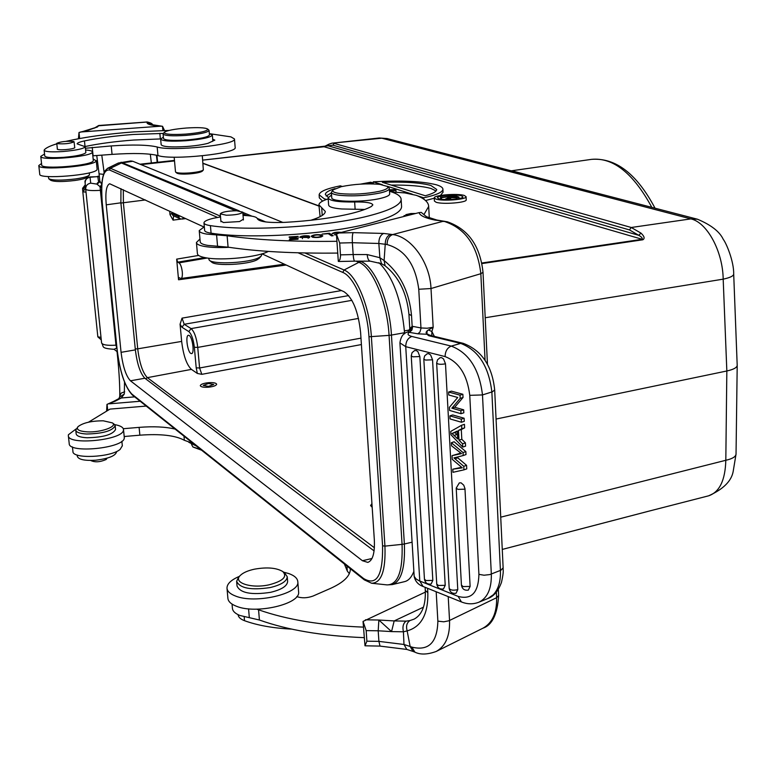 <?xml version="1.0" encoding="UTF-8"?>
<svg xmlns="http://www.w3.org/2000/svg" width="776" height="776" viewBox="0 0 776 776"><rect width="100%" height="100%" fill="white"/><g stroke="black" fill="none" stroke-linecap="round" stroke-linejoin="round"><path stroke-width="1.16" d="M41.545 163.474L38.8 165.56C37.471 170.982 95.526 166.209 96.175 160.874L93.13 158.915M38.81 165.637L39.741 174.173C38.441 179.751 96.418 174.949 97.048 169.459L97.107 169.061M68.356 435.734L69.209 443.571C68.492 453.834 124.141 448.188 124.267 438.033L124.286 437.295M76.048 428.973L68.424 434.735L68.337 435.588C67.609 445.725 123.316 440.108 123.462 430.079L123.491 429.487C123.18 427.227 120.231 425.607 114.644 424.618M227.019 588.431L227.882 598.209C228.154 601.439 230.957 604.106 236.302 606.202C255.935 614.592 300.972 603.971 298.595 591.797L298.566 591.487M239.425 576.345C231.17 579.856 227.019 583.785 226.99 588.111C227.252 591.312 230.055 593.931 235.409 595.997C255.061 604.271 300.176 593.747 297.809 581.728C297.518 578.343 294.502 575.617 288.75 573.551L283.676 572.174M199.965 239.027L196.425 242.5C196.561 244.227 199.383 245.565 204.903 246.516C211.266 247.525 219.346 247.796 229.153 247.321M196.435 242.665L197.414 253.645C197.55 255.42 200.373 256.808 205.892 257.797C221.82 260.881 258.282 257.118 268.321 251.405M648.358 511.297L649.628 510.947M736.036 453.979L736.036 454.125C735.735 456.754 732.331 458.81 725.812 460.284C725.259 480.266 719.536 492.11 708.624 495.815C723.183 489.249 731.351 481.188 733.145 471.624L736.036 454.135M413.802 571.563C411.522 577.305 408.486 580.661 404.684 581.612L392.278 584.59C401.27 581.37 405.305 567.838 404.364 543.986L412.017 542.22M404.626 333.806L404.558 332.72L391.444 335.067L404.364 543.986L402.065 544.364L389.067 335.377L368.969 336.774L382.568 545.77C383.053 575.385 376.738 586.307 363.634 578.547L131.774 394.004C124.8 386.448 119.911 371.578 117.098 349.394L102.267 202.701M378.95 262.666C392.947 276.537 401.483 299.885 404.558 332.72M282.93 222.46L132.803 161.272L121.434 162.999L110.405 168.266L220.462 216.184M235.594 210.752L121.434 162.999L118.34 163.038L130.775 160.971L132.803 161.272M261.987 253.83L344.078 291.766C352.799 297.8 358.308 311.399 360.607 332.584L374.323 539.679C374.924 553.026 372.752 560.602 367.824 562.396L362.411 560.718L130.455 380.803L144.85 378.232L374.08 550.902M120.949 188.646L120.881 202.817L135.364 349.879L121.066 352.333L106.234 204.835C105.216 192.244 106.37 185.221 109.688 183.766L203.855 226.961M121.066 352.333C122.88 366.573 126.003 376.059 130.455 380.803M135.364 349.879C137.148 364.07 140.31 373.518 144.85 378.232M361.403 344.554L201.818 374.333L197.346 373.45L191.429 369.386C186.618 364.788 183.359 355.466 181.652 341.411L180.071 324.213L182.04 318.141L341.469 290.563M178.548 279.777L176.666 259.135L177.752 262.172L179.023 262.851C180.614 264.16 181.71 267.216 182.302 272.036C182.564 275.916 182.127 278.08 180.983 278.506L178.984 277.633L178.548 279.777L286.208 265.023M181.109 219.065L173.077 220.132L170.012 214.651L169.692 211.169M537.962 177.772L511.801 170.749L591.467 159.361C615.64 157.518 636.824 173.795 655.031 208.191M481.838 263.006L642.227 239.299L642.848 239.774C644.992 238.504 644.361 236.273 640.957 233.101L631.247 227.494L690.882 218.89L381.782 138.196L331.837 143.191L379.319 137.992L387.049 138.545L697.459 219.22L690.882 218.89C707.062 222.382 722.815 251.22 723.183 279.156C729.973 277.701 733.475 276.033 733.698 274.122L737.19 365.147M737.2 365.409C736.89 367.669 733.446 369.531 726.84 370.986L723.183 279.156L485.204 317.753M496.058 419.05L726.84 370.986L725.812 460.284L500.724 517.175M736.036 454.125L737.2 365.574M640.957 233.101L638.745 235.312L328.141 145.801L202.681 160.118L324.067 146.751L642.227 239.299C642.635 238.135 641.471 236.806 638.745 235.312L629.452 229.909L332.846 145.161L334.204 143.415L631.247 227.494L629.452 229.909M323.883 146.771L328.772 144.258L328.141 145.801L332.846 145.161M466.211 199.791L466.211 199.839C467.006 202.662 442.582 204.621 436.083 202.245L434.395 201.032L434.279 197.948M322.574 201.12L319.314 197.841L319.159 194.98M443.028 192.147L440.506 195.445M434.288 198.19L425.539 200.547M396.623 192.215L396.022 192.021M404.141 192.826L403.219 192.729M396.032 192.176L395.944 190.227L393.917 189.586L389.436 189.819M395.944 190.227L390.435 191.556M389.474 190.469L392.055 190.246L389.494 190.741M464.3 195.474C457.588 193.175 433.59 195.106 434.279 197.899L435.957 199.093C442.456 201.45 466.9 199.5 466.104 196.706L464.3 195.474M438.818 198.734L437.46 197.773C436.898 195.533 456.133 193.99 461.487 195.833L462.923 196.813C463.544 199.044 444.027 200.606 438.818 198.734M450.662 197.667L450.73 199.51L450.662 197.667L456.56 197.802L458.965 197.075L454.658 195.562L440.525 197.366L440.593 199.131M449.479 199.548L449.44 198.433L450.662 197.734M445.618 199.558L445.599 198.937L446.83 199.577M446.821 199.316L449.44 198.433M447.762 198.219L447.713 196.852L449.352 197.473L445.599 198.937M440.525 197.366L441.457 197.657L441.515 199.257M441.457 197.657L447.713 196.852M456.608 198.976L456.56 197.802M454.193 197.618L454.135 196.037L449.372 196.648L455.638 197.511L457.045 197.075L456.443 196.735L456.463 197.366M454.135 196.037L456.443 196.735M342.206 186.453L340.354 185.842C326.677 188.558 319.615 191.546 319.14 194.786L324.125 198.734L326.473 199.461M328.238 197.356L325.338 194.436C325.454 192.458 328.694 190.508 335.067 188.616M331.42 192.904L326.133 196.018M423.822 199.199L423.764 197.783C436.267 195.086 442.65 192.254 442.921 189.276C442.883 187.579 440.69 186.085 436.345 184.785C422.173 181.206 401.144 180.216 373.246 181.836L373.343 183.902M373.246 181.836L382.364 184.717M387.079 186.201L412.192 194.126M417.168 195.697L423.764 197.783M382.403 182.341L425.296 195.756C432.795 193.699 436.607 191.604 436.723 189.48L430.874 185.464C420.243 182.632 404.083 181.594 382.403 182.341M436.063 190.954L431 188.481C422.29 186.046 409 184.911 391.152 185.076M372.558 183.883L372.509 182.796L370.695 182.224L360.607 184.116M372.509 182.796L366.544 183.873M190.789 353.41L191.575 353.613C194.708 353.584 192.535 337.162 189.16 335.465L188.403 335.271C185.28 335.329 187.423 351.606 190.789 353.41M117.312 351.8L114.121 349.326M114.062 349.326L116.885 347.871M116.943 348.443L115.963 345.184L116.613 345.126M99.764 181.623L98.474 181.293L99.794 181.4L98.474 181.293L97.815 176.569L90.035 177.258L90.705 183.155L96.961 184.116L100.026 186.657L115.963 345.184C107.321 345.689 102.529 344.922 101.578 342.876L85.699 189.082C85.699 185.765 87.368 183.786 90.705 183.155M99.357 182.03L97.446 182.855L99.474 181.865L97.446 182.855L96.961 184.116L99.668 182.059M101.608 187.598L100.026 186.657L101.743 184.727M103.46 174.328L99.066 173.853L99.784 180.954L101.763 184.378M99.803 181.089L99.706 181.914M99.677 182.03L96.961 184.116M152.435 124.926L147.023 122.036L98.406 125.799L94.187 128.224L98.707 125.499L94.265 128.185M87.707 130.407L97.543 126.924L81.431 131.939L160.273 126.207C152.95 125.625 148.614 124.664 147.256 123.316L151.407 124.606M164.502 130.484L162.514 126.265L160.273 126.207M81.431 131.939L79.007 132.492L78.444 138.603M124.519 382.102L124.305 394.014L121.26 397.981L134.665 396.866M119.611 397.06L124.305 394.014M115.343 401.144L113.684 401.357L118.612 398.757L121.26 397.981L115.343 401.144L106.972 404.403L106.613 410.766M124.684 391.754L121.201 393.102L119.776 395.876M140.165 401.25L109.426 403.821M107.098 404.354L107.709 410.213M88.513 422.183L109.969 409.107L146.218 406.071M79.007 132.492L79.608 138.293M162.514 126.265L162.902 130.513M76.911 139.03L86.64 137.313M409.796 328.733L412.163 326.298L409.476 332.186C406.993 333.913 407.769 335.329 411.813 336.454L451.263 346.096L460.663 343.399L428.701 335.688L430.816 335.601M431.116 335.601L428.701 335.688L426.965 334.272L417.847 333.816L407.72 332.089M485.058 360.277L480.839 273.705L431.01 288.536L433.173 327.249L431.873 331.507L428.439 329.984L433.173 327.249L427.12 328.238L420.99 327.957L412.735 326.386L411.93 330.043L409.612 332.206M431.795 335.765L431.873 331.507L434.376 336.386M427.886 334.116L426.732 334.136L427.266 330.683L426.131 332.274L426.431 333.913L431.223 335.62M428.439 329.984L427.266 330.683M426.422 216.688L436.927 220.054L434.909 220.074C425.209 218.075 419.913 215.592 419.04 212.624L339.005 232.994L353.167 232.645L383.645 233.44C380.434 234.953 378.834 238.29 378.843 243.47L379.871 257.7L384.101 260.552L385.235 244.285L387.098 244.566C387.156 239.377 388.989 236.049 392.627 234.575L442.912 221.373L447.403 221.82L436.859 220.035M353.167 232.645C352.382 234.206 352.12 237.563 352.372 242.713L378.843 243.47L385.235 244.285C385.294 239.105 387.137 235.778 390.764 234.313L392.627 234.575C411.28 236.593 429.982 262.56 431.01 288.536L418.759 289.264L420.99 328.5L419.913 332.089L417.837 333.816M408.942 314.231C406.779 292.979 398.835 276.828 385.109 265.79L384.101 260.552C400.144 273.462 409.291 291.805 411.532 315.599L408.942 314.231L409.796 328.626M339.316 261.483L338.317 261.415L339.956 259.572L340.538 256.148L339.694 243.024L352.372 242.713L353.158 254.557L367.194 254.567L379.871 257.7L381.462 263.675M367.194 254.567C367.572 258.602 368.6 260.804 370.259 261.173M419.04 212.624L421.222 212.391L426.635 216.824M339.694 243.024L336.445 234.187L339.005 232.994M338.317 261.415L336.445 234.187M425.364 592.107L363.042 621.421L364.992 645.797L366.893 641.189L366.175 630.607L363.042 621.421M365.438 619.811L378.863 620.024L378.193 630.791L391.54 631.596L378.863 620.024L394.179 620.926L391.54 631.596L403.423 631.8C402.317 626.833 403.21 623.273 406.1 621.139L394.179 620.926L423.434 607.181M406.876 649.434L380.017 646.098L378.901 641.374L403.986 644.478L403.423 631.8L407.148 630.888C405.829 626.067 406.799 622.614 410.048 620.528L414.112 619.132C422.086 614.805 425.811 605.261 425.296 590.478L427.838 592.68C428.255 614.097 421.358 626.833 407.148 630.888L410.145 646.486L411.93 647.135C428.672 651.21 437.315 642.547 437.868 621.139L443.785 621.809L448.877 620.781L496.621 597.695L496.349 592.146M406.1 621.139L410.048 620.528M406.779 649.405L403.986 644.478L410.145 646.486L413.036 651.452M454.707 407.284L451.875 408.176L460.847 410.727L461.002 413.705L463.835 412.803L463.679 409.825L454.707 407.284L463.039 397.467L462.865 394.266L451.448 391.152L448.606 392.025L460.032 395.149L462.865 394.266M461.293 429.555L458.47 430.476L458.994 440.205L462.583 443.814L462.758 447.083L465.571 446.142L465.406 442.873L461.807 439.274L461.293 429.555L464.62 427.848L464.436 424.326L461.613 425.248L461.798 428.779L464.62 427.848M461.284 419.147L461.448 422.251L464.281 421.329L464.116 418.235L452.718 414.956L449.896 415.858L461.284 419.147L464.116 418.235M457.772 589.634L456.016 593.281C452.204 593.824 449.925 592.185 449.188 588.344C450.361 590.226 453.223 590.652 457.772 589.634L445.492 363.818C440.778 364.642 437.829 364.39 436.655 363.071L449.188 588.344M439.963 357.746L441.544 357.61L443.532 358.91L445.492 363.818M432.833 580.399L431.126 584.008C427.401 584.522 425.17 582.912 424.453 579.177L426.063 580.555L432.833 580.399L419.855 356.562L412.871 356.815L411.231 355.864L424.453 579.177M414.5 350.587L416.411 350.587L417.944 351.732L419.855 356.562M445.22 585.308L443.494 588.935C439.72 589.469 437.47 587.839 436.743 584.056L438.391 585.473L445.22 585.308L432.552 359.812L425.5 360.064L423.822 359.094L436.743 584.056M427.101 353.788L428.653 353.652L430.612 354.942L432.552 359.812M470.12 586.423L464.96 488.589L463.747 485.184L461.07 482.827L459.314 482.895L456.21 488.104L461.429 585.114L463.165 586.588L470.12 586.423L468.335 590.109C464.465 590.662 462.166 588.994 461.429 585.114M463.204 455.531L466.007 454.571L465.862 451.613L454.164 441.786L451.351 442.727L463.039 452.563L463.204 455.531L453.931 457.918L463.767 466.298L463.951 469.849L466.754 468.879L466.57 465.328L456.957 457.132M460.828 453.077L452.059 455.657L452.253 459.334L462.283 467.841L452.786 469.199L452.961 472.312L463.951 469.849M461.584 467.298L452.786 469.199M460.847 410.727L463.679 409.825M451.875 408.176L460.197 398.36L463.039 397.467M460.032 395.149L460.197 398.36M461.002 413.705L449.605 410.455L449.44 407.284L457.714 397.467L448.77 395.003L448.606 392.025M462.583 443.814L465.406 442.873M458.994 440.205L461.807 439.274M458.47 430.476L461.798 428.779M462.758 447.083L450.924 434.725L450.74 431.417L461.613 425.248M457.297 431.068L452.02 433.503L457.714 438.954L457.297 431.068M457.5 434.919L454.843 432.581L457.326 431.524M454.843 432.581L452.437 433.367M461.448 422.251L450.07 418.943L449.896 415.858M463.767 466.298L466.57 465.328M452.059 455.657L461.526 453.591L451.525 445.793L451.351 442.727M463.039 452.563L465.862 451.613M426.965 334.272L431.34 335.649M72.43 446.898L72.934 451.457C72.187 459.159 110.881 457.5 120.125 449.411L122.317 445.783M124.209 436.51L139.874 435.181C160.535 433.668 175.366 435.385 184.368 440.302L193.059 443.397M123.306 428.711L139.098 427.372C153.415 426.228 165.424 426.8 175.104 429.089M40.779 156.442L41.71 165.007C40.536 169.857 92.577 165.589 93.236 160.807L93.285 160.448M92.819 155.811L112.064 154.385C133.559 152.93 148.866 153.318 157.964 155.569C172.02 160.506 237.796 153.493 235.167 147.45L235.157 147.343M85.408 148.264L111.22 145.936C132.754 144.472 148.071 144.831 157.169 146.984C171.224 151.747 237.087 144.821 234.468 138.962L230.918 136.867L210.228 133.782M234.468 138.962L235.167 147.45M44.533 154.036L40.769 156.374C39.576 161.088 91.684 156.839 92.363 152.193L92.422 151.912C92.276 150.971 90.006 150.331 85.593 150.001M160.651 138.923L133.676 140.039C115.275 141.426 99.105 143.579 85.185 146.509M212.702 139.205L214.836 140.116L208.016 143.308C202.652 144.743 195.504 145.801 186.57 146.499C171.137 147.411 162.669 146.819 161.166 144.724L160.651 139.098M85.835 152.416L85.758 152.765C83.459 154.715 76.087 156.238 63.613 157.344C52.089 158.042 45.803 157.606 44.756 156.024L44.135 150.311M56.813 143.803C50.013 145.898 45.832 147.925 44.261 149.904L44.125 150.263C45.173 151.805 51.458 152.222 63.002 151.524C76.446 150.311 83.856 148.711 85.253 146.722L77.134 143.88C77.231 142.939 79.666 141.95 84.458 140.912C98.416 138.012 114.644 135.878 133.142 134.481L163.367 133.404M169.071 130.436L134.006 131.891C107.418 133.899 84.759 137.051 66.038 141.329M163.377 137.177L160.642 139.03C162.145 141.086 170.613 141.659 186.065 140.737C202.07 139.321 210.839 137.439 212.352 135.082L209.336 133.52M212.44 141.445L212.828 140.698M175.502 171.729L175.686 172.136C177.423 173.135 181.953 173.407 189.286 172.951C196.9 172.282 201.585 171.292 203.341 169.973L202.313 155.831M175.735 172.175L176.918 173.145C178.519 174.066 182.67 174.319 189.402 173.892C196.396 173.281 200.693 172.369 202.303 171.156L203.341 169.973M163.086 134.015L163.503 138.516C164.832 140.34 172.359 140.844 186.085 140.029C200.315 138.778 208.104 137.1 209.462 135.005L209.452 134.956M208.773 129.98L209.074 130.484C207.619 132.541 199.82 134.18 185.677 135.422C171.942 136.236 164.415 135.751 163.076 133.957L164.279 132.347M207.822 129.437L207.609 129.01C205.058 127.623 197.987 127.293 186.395 128.021C174.328 129.029 166.976 130.455 164.328 132.298L164.134 132.628C165.055 134.394 172.214 134.888 185.6 134.112C199.025 132.929 206.435 131.377 207.822 129.437M74.68 147.362L74.826 147.692C73.875 148.517 70.713 149.167 65.32 149.642C60.383 149.943 57.686 149.758 57.23 149.099L57.356 148.866M57.162 143.638C64.301 144.21 69.947 143.609 74.098 141.833L73.681 141.504C66.532 140.941 60.897 141.552 56.764 143.317L57.162 143.638M48.306 176.54L48.781 178.771C52.768 180.507 61.624 180.566 75.359 178.955C83.061 177.84 87.678 176.579 89.211 175.201L89.434 174.619M48.849 178.819L50.712 180.284C54.359 181.885 62.449 181.943 74.991 180.469C82.023 179.44 86.243 178.296 87.659 177.015L87.698 176.967M75.767 430.224L76.164 433.852C76.62 436.073 80.248 437.373 87.058 437.761C103.295 437.383 112.792 434.628 115.556 429.497L115.546 429.4M114.004 424.065L115.178 425.781C112.404 430.884 102.898 433.629 86.66 434.007C79.841 433.619 76.213 432.329 75.757 430.127L78.007 426.654C75.99 429.555 79.065 431.291 87.252 431.863C100.899 432.649 118.039 426.431 112.374 422.881L103.257 420.805C91.481 420.854 83.061 422.804 78.007 426.654M77.173 455.027L77.309 456.307C78.502 459.557 84.623 460.866 95.671 460.216C108.485 458.655 115.459 455.881 116.584 451.884L116.575 451.777M124.228 436.743L125.363 436.413M188.791 442.281L196.25 445.948M90.637 460.44C94.779 462.506 99.968 462.186 106.215 459.479L107.049 458.17M191.565 444.502L192.914 446.957L200.664 449.459M193.059 447.063L201.595 450.196M208.424 387.205C213.468 386.642 216.213 385.643 216.649 384.217C216.097 382.917 213.39 382.403 208.521 382.684C203.487 383.247 200.751 384.236 200.295 385.672C200.839 386.972 203.545 387.486 208.424 387.205M208.511 383.48L213.739 384.469L208.443 386.399L203.205 385.41L208.511 383.48M331.604 235.904L328.287 233.702L322.156 234.09L329.373 233.227L333.137 235.72L331.604 235.904M204.311 226.776L199.219 230.618C199.335 232.131 201.886 233.295 206.862 234.109L227.125 235.768C256.41 240.007 293.008 241.85 336.93 241.297M328.2 198.879C322.108 200.858 319.023 202.846 318.926 204.835L325.299 211.431C325.222 214.312 320.381 217.261 310.798 220.277M424.259 214.011L428.672 206.455C428.546 202.245 424.433 198.549 416.324 195.358L404.81 192.904L391.832 192.011M405.974 215.951L404.053 215.592L407.002 215.689M408.409 215.33L405.848 214.651L410.882 213.526L415.664 213.487M321.303 234.886L322.835 235.894C321.167 237.378 317.782 237.844 312.68 237.31L311.157 236.302C313.116 234.779 316.501 234.304 321.303 234.886L321.439 236.874M308.732 235.875L309.605 236.311L308.12 236.467L302.747 236.331L301.534 236.826L303.106 237.126C307.568 236.932 309.75 237.087 309.663 237.582L308.14 237.698C307.422 237.155 297.906 237.854 300.011 236.952C302.019 235.865 304.929 235.506 308.732 235.875L308.77 236.399M289.138 236.961L298.091 236.36L298.023 239.221L289.273 239.813L296.432 238.989L296.451 238.106L289.787 238.562L296.471 237.766L296.5 236.796L289.167 237.301M340.227 232.684L332.099 233.576C334.039 232.296 337.133 231.898 341.372 232.393M336.503 235.021L334.369 234.75L336.474 234.614M401.551 206.27L401.58 206.707C401.308 212.265 390.503 217.852 369.143 223.459C327.559 234.468 248.96 239.289 211.082 233.178C206.872 232.528 204.719 231.578 204.621 230.336L204.621 230.268M364.749 209.452L341.77 208.977C333.263 208.278 328.888 206.95 328.626 205L328.132 197.987M429.244 218.007L429.235 216.659M318.936 205.029L320.1 216.669M199.238 230.763L200.208 241.802C200.324 243.354 202.875 244.556 207.842 245.41L228.086 247.156C257.341 251.579 293.891 253.548 337.744 253.073M256.652 609.17L258.563 609.79C286.8 619.723 321.759 625.505 363.44 627.124M350.325 568.721L350.335 568.915C350.364 575.879 343.758 582.378 330.508 588.402L313.009 596.055C307.102 598.17 301.699 598.345 296.81 596.569M344.369 563.977L347.308 571.107L349.355 573.629M232.053 604.097L232.412 608.219C232.654 611.168 235.186 613.593 239.997 615.504L259.417 620.014C287.634 630.102 322.544 635.981 364.157 637.659M238.106 614.689L238.116 614.708C238.319 617.153 240.453 619.151 244.508 620.693C257.38 625.378 273.123 628.191 291.747 629.123M371.937 503.624L370.579 505.525L372.179 507.31M236.651 581.554L237.039 586.045C240.337 593.087 251.502 595.182 270.533 592.34C281.523 589.682 287.227 586.064 287.624 581.486L287.605 581.263M284.598 572.833L287.256 576.772C286.848 581.331 281.145 584.929 270.145 587.568C251.094 590.41 239.92 588.324 236.631 581.331L238.581 577.208L240.23 575.511M254.489 569.167C247.932 570.593 243.237 572.649 240.405 575.336C232.237 582.553 251.24 588.945 269.262 584.774C283.085 581.069 287.595 576.655 282.774 571.534C276.392 567.76 266.963 566.975 254.489 569.167M208.54 258.185L209.248 260.164C213.274 264.781 249.348 262.938 258.922 257.622L261.124 256.138L261.687 254.79M209.404 260.29L211.673 262.104C215.379 266.343 248.291 264.665 257.06 259.785L259.174 258.311M220.529 216.931L213.652 218.221C207.357 219.724 204.136 221.267 203.972 222.857C204.069 224.08 206.222 225.001 210.432 225.632C248.33 231.578 327.016 226.747 368.658 215.903C390.047 210.374 400.872 204.893 401.144 199.442C401.027 196.318 397.293 193.631 389.95 191.4L389.523 191.274M331.565 195.009L328.132 197.861C329.296 200.829 338.132 202.196 354.642 201.973C365.894 201.809 371.966 202.788 372.849 204.903L371.413 206.464C366.97 208.919 360.19 211.285 351.053 213.546C332.506 217.988 310.449 220.927 284.899 222.363C268.205 222.954 259.019 221.732 257.351 218.696C256.73 216.795 251.957 215.699 243.043 215.418M243.354 219.21L239.561 221.558L223.381 222.528L220.869 220.966M389.688 193.884L389.688 193.99C389.581 195.436 386.729 196.842 381.152 198.229C364.342 202.584 330.508 202.109 331.75 197.618L331.391 192.361M226.34 215.233C235.535 215.039 241.016 214.011 242.772 212.139L236.661 210.762C227.504 210.956 222.043 211.984 220.268 213.856L226.34 215.233M388.776 187.637L389.368 188.636C389.251 190.052 386.399 191.439 380.812 192.817C366.825 195.688 353.012 196.512 339.355 195.29C334.146 194.611 331.488 193.602 331.381 192.254L333.069 189.936M379.823 184.358C367.116 183.281 354.273 184.058 341.285 186.667L333.156 189.839C331.769 191.517 334.155 192.768 340.325 193.602C353.284 194.747 366.408 193.961 379.687 191.245C386.264 189.606 388.825 188.015 387.389 186.453L379.823 184.358M414.617 213.749C410.261 213.701 407.846 213.972 407.371 214.574L409.408 215.078M320.614 236.602L321.215 236.04C319.906 234.759 317.287 234.614 313.349 235.603L312.776 236.166C314.037 237.417 316.656 237.563 320.614 236.602L320.653 237.087M329.46 234.478L329.373 233.227M302.388 238.038L302.436 238.698M298.032 238.688L296.645 238.775M296.548 239.318L296.451 238.106M296.471 237.766L296.577 239.318M296.665 239.309L296.5 236.796M335.688 234.478L335.717 234.963M502.256 549.427L649.832 510.899M118.34 163.038L107.631 168.276L110.405 168.266L109.455 169.963L217.542 217.425M121.056 162.213L239.25 210.907M359.695 261.056L361.015 261.609L364.497 261.056M242.791 212.381L251.86 216.155M257.283 218.415L265.78 221.955M361.015 261.609C374.721 266.44 389.717 301.971 391.444 335.067L389.067 335.377C387.34 302.475 372.461 267.148 358.871 262.327L361.015 261.609M131.774 394.004L132.318 394.994C124.878 386.972 119.776 371.743 117.031 349.297L102.219 202.779C100.812 187.744 101.743 177.073 105.041 170.788L107.631 168.276M132.318 394.994L364.293 579.856L363.634 578.547M304.958 252.976L344.078 270.009C356.31 274.558 369.725 306.908 371.394 336.978L384.935 546.12C385.808 570.641 381.375 583.009 371.626 583.242L387.069 584.9C397.933 584.687 402.928 571.175 402.065 544.364L384.935 546.12L382.568 545.77M368.969 336.774C367.358 307.897 354.496 276.819 342.759 272.405L344.078 270.009L358.871 262.327L355.99 261.124M337.773 253.5L336.774 253.083M247.214 215.621L242.917 213.817M342.759 272.405L298.13 252.811M102.287 202.846C100.589 180.381 102.975 169.42 109.455 169.963M371.985 558.497L362.411 560.718M106.234 204.835L120.881 202.817M135.276 348.948L137.721 348.841C139.525 363.275 142.745 372.878 147.372 377.65L374.381 547.73M191.429 369.386L147.372 377.65L145.607 378.795M123.316 189.732L123.394 202.943L137.721 348.841L181.652 341.411M145.413 199.946L120.91 203.06M176.666 259.135L198.627 255.44M179.023 262.851L207.26 258.01M204.815 257.593L177.752 262.172M348.676 295.598L184.203 324.29L191.09 328.597L351.887 300.341M182.04 318.141L184.203 324.29L181.953 327.249L180.071 324.213M358.512 318.422L197.744 347.405C196.561 337.793 194.339 331.517 191.09 328.597L188.82 331.595L181.953 327.249M188.82 331.595C191.526 334.058 193.369 339.277 194.349 347.27L197.744 347.405L199.587 367.989L360.976 338.132M173.649 215.806L173.077 220.132M180.255 216.048L178.402 216.601L179.828 218.696L182.156 219.065L183.786 217.687M178.402 216.601L171.535 213.419L172.951 215.486L179.906 218.725M651.821 207.357C633.264 173.194 613.147 157.189 591.467 159.361M409.602 330.013L404.432 330.848M642.848 239.774L481.954 263.578M380.143 263.704L381.21 263.549M174.513 160.923L140.97 164.599M319.014 206.115L202.972 163.396M448.809 197.191L448.829 197.831M197.346 373.45L196.202 367.843L199.587 367.989L201.818 374.333M196.202 367.843L194.349 347.27M171.535 213.419L170.012 214.651M101.559 190.256L100.298 190.343C91.461 190.877 86.602 190.459 85.699 189.082L85.137 183.068C85.127 179.809 86.766 177.879 90.035 177.258L89.997 176.938C86.117 178.596 84.487 180.507 85.108 182.67M117.777 358.677L118.418 359.356M99.347 176.647L89.997 176.938M114.188 349.326C99.619 348.308 104.44 346.474 101.588 343.011L101.578 342.876M82.78 188.568L82.634 189.402M86.02 192.147L82.828 191.817M97.854 336.813L100.958 337.376M96.748 155.52L99.076 173.795M101.782 155.142L104.129 172.544M147.023 122.036L147.11 121.977C150.748 122.763 152.6 123.762 152.649 124.984M147.256 123.316L146.945 122.278L152.212 124.868M98.29 126.032L97.543 126.924M151.359 162.96L150.311 154.22M156.412 155.171L157.198 162.32M157.606 162.281L156.956 155.297L157.615 162.281M494.681 389.911L492.43 391.793L482.488 394.926L491.324 574.075C491.644 588.703 487.474 598.083 478.821 602.234L487.842 598.529L493.313 594.775C498.425 589.275 500.792 581.166 500.423 570.438L491.868 391.977C488.764 366.34 478.365 350.141 460.663 343.399L463.136 343.312L430.952 335.562M411.532 315.599L412.163 326.298L412.735 326.386M387.098 244.566C404.907 249.62 415.461 264.519 418.759 289.264M448.218 596.608L449.546 620.49C450.012 635.903 445.57 646.224 436.209 651.462L483.002 628.172C492.42 622.924 496.96 612.768 496.621 597.695L498.648 595.473C497.455 614.155 492.246 625.058 483.002 628.172M469.761 395.343L482.488 394.926C479.355 369.182 468.946 352.905 451.263 346.096C447.286 347.774 445.23 351.266 445.104 356.591C459.053 362.062 467.268 374.983 469.761 395.343L478.918 574.347L484.049 575.22L489.753 574.589L500.957 570.215L503.129 567.809M478.918 574.347C478.433 592.641 471.517 599.993 458.15 596.404L461.419 601.933C467.365 604.32 473.166 604.417 478.821 602.234M399.931 343.04L414.18 576.345L416.004 578.906L419.03 580.72L458.15 596.404M411.823 336.454C407.866 338.074 405.838 341.479 405.741 346.668L419.787 581.04L423.065 586.472L461.419 601.933M437.868 621.139L436.18 591.758M427.576 588.295L427.838 592.68M413.084 651.471L414.859 652.121L411.92 647.135M487.454 364.293L483.011 272.337L480.839 273.705C477.589 246.244 465.823 228.959 445.56 221.868M383.645 233.44L390.764 234.313M340.499 254.858L353.158 254.557C353.487 258.689 354.011 260.891 354.739 261.153L339.345 261.483M444.502 221.276L434.909 220.074M366.893 641.189L378.901 641.374L378.193 630.791L366.175 630.607M445.104 356.591L405.741 346.668L399.921 342.885C400.823 336.503 403.491 332.875 407.924 332.002M457.103 431.631L454.28 432.552M457.064 434.473L454.251 435.404M465.008 489.171L457.956 489.375L456.21 488.104M454.969 458.761L457.772 457.811M460.41 453.194L457.597 454.144M461.788 467.462L460.003 468.074M157.964 155.569L157.169 146.984M111.22 145.936L112.064 154.385M93.091 155.782L92.237 147.324M85.011 146.315L84.458 140.912M159.856 133.356L160.37 138.923M184.368 440.302L183.98 436.16M139.098 427.372L139.874 435.181M346.95 566.034L347.308 571.107M248.572 608.83L249.329 617.715M259.417 620.014L258.563 609.79M244.508 620.693L244.178 616.784M321.681 207.667L322.224 215.427M216.591 234.924L217.561 246.273M228.086 247.156L227.125 235.768M210.432 225.632L211.082 233.178M354.642 201.973L355.127 209.229M97.107 169.139L96.243 160.554M123.491 429.487L124.296 437.431M297.809 581.728L298.595 591.797M708.701 495.796L648.212 511.326M413.88 572.785L413.22 572.96M364.293 579.856L371.626 583.242M387.069 584.9L392.278 584.59M180.983 278.506L284.414 264.189M185.755 218.589L182.137 219.075M733.698 274.122C733.97 261.347 726.239 243.024 723.271 239.367C719.682 231.655 711.078 224.933 697.459 219.22M174.464 160.428L140.01 164.202M502.256 549.437L650.327 510.783M379.319 137.992L387.049 138.545M319.004 205.912L202.953 163.222M331.818 143.201L328.772 144.258M466.104 196.706L466.211 199.839M458.965 197.075L459.014 198.569M442.921 189.276L443.038 192.332M511.006 170.759L511.801 170.749M119.776 395.808C119.863 385.711 119.184 373.363 117.768 358.774L117.089 352.023M85.292 184.775L82.528 188.384M85.622 188.209L82.819 191.866L97.844 336.881L101.268 339.859M82.799 191.371L82.654 189.897L85.438 186.259M98.707 125.499L147.11 121.977M151.32 124.567L161.844 126.197M86.854 130.494L79.977 132.182M119.543 397.293L118.699 398.689M119.776 395.915L119.582 397.147M113.684 401.357L106.972 404.403M99.784 180.954L99.687 181.982M97.757 176.249L99.318 176.336M409.806 328.791L407.846 332.031M463.136 343.312C481.654 350.267 492.168 365.826 494.681 389.979L503.139 567.896C502.945 570.845 504.099 570.486 501.5 582.272C498.357 590.972 493.798 596.385 487.842 598.529M423.065 586.472C417.886 584.541 414.888 580.943 414.054 575.666M414.859 652.121C420.282 654.857 427.392 654.643 436.209 651.462M498.648 595.473L498.347 589.353M483.011 272.337C480.199 245.963 468.326 229.124 447.403 221.82M384.983 265.693L381.55 263.714M381.501 263.695L370.307 261.173L354.739 261.153M380.017 646.098L365.05 645.797M412.929 651.413L406.837 649.425M425.102 587.296L425.296 590.478M455.066 432.504L452.243 433.435M440.079 357.688L437.509 359.831L436.655 363.071M414.636 350.529L412.075 352.644L411.231 355.864M427.236 353.73L424.666 355.864L423.822 359.094M92.422 151.912L93.295 160.516M85.845 152.474L85.253 146.722M174.173 157.179L175.492 171.787M209.074 130.455L209.462 135.005M207.609 129.01L208.841 130.038M212.828 140.757L212.352 135.082M74.098 141.833L74.729 147.809M56.764 143.317L57.405 149.322M87.659 177.015L89.211 175.201M89.259 172.873L89.444 174.668M122.336 445.919L121.861 441.253M112.374 422.881L114.13 424.152M115.556 429.497L115.178 425.781M282.774 571.534L284.889 573.047M287.624 581.486L287.256 576.772M428.672 206.455L429.274 217.367M259.068 258.427L261.124 256.138M261.619 253.936L261.696 254.916M401.144 199.442L401.58 206.707M203.981 222.974L204.621 230.336M242.772 212.139L243.412 219.986M220.268 213.895L220.937 221.752M389.368 188.636L389.688 193.99M387.389 186.453L388.902 187.744M407.41 215.233L407.371 214.574M321.274 236.932L321.215 236.04M312.864 237.349L312.776 236.166M301.583 237.485L301.534 236.826M308.179 238.3L308.14 237.698"/></g></svg>

